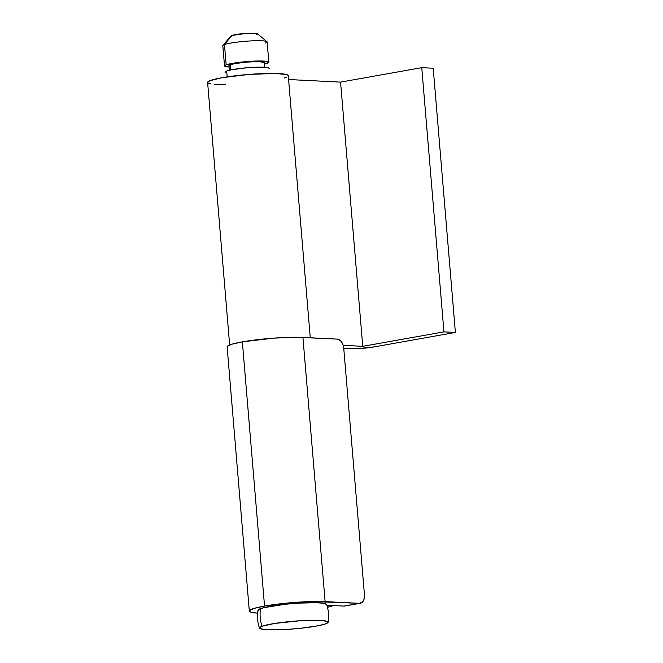 <?xml version="1.0" encoding="UTF-8"?>
<svg xmlns="http://www.w3.org/2000/svg" width="663" height="663" viewBox="0 0 663 663"><rect width="100%" height="100%" fill="white"/><g stroke="black" fill="none" stroke-linecap="round" stroke-linejoin="round"><path stroke-width="0.99" d="M249.321 611.062A43.136 4.815 -4.8 0 0 257.609 613.176L251.368 612.314L249.595 611.535L249.47 610.598L254.095 608.41L264.545 606.065L242.36 341.859A43.136 4.815 175.2 0 0 227.136 346.857L249.321 611.062A43.136 4.815 -4.8 0 1 264.545 606.065A43.136 4.815 -4.8 0 1 325.119 601.614L302.933 337.401A43.136 4.815 175.2 0 0 242.36 341.859L264.545 606.065L287.452 603.057L312 601.523L359.462 603.322L362.52 601.996L363.896 599.642L364.451 594.802L343.741 348.208L343.028 344.818L340.583 340.757L337.276 339.116L302.933 337.401L325.119 601.614L359.462 603.322L343.906 606.09L326.867 605.244L343.906 606.09A8.892 5.644 79.9 0 0 344.727 606.04L360.282 603.272A8.892 5.644 -100.1 0 1 359.462 603.322L345.009 605.982M327.074 605.891L333.008 605.626A43.136 4.815 -4.8 0 1 327.472 607.308L333.008 605.626L327.074 605.891M227.409 347.329L227.285 346.393L231.909 344.196L242.36 341.859L273.695 338.138L296.891 337.243L337.276 339.116A8.892 5.644 -100.1 0 1 343.741 348.208L364.451 594.802A8.892 5.644 -100.1 0 1 360.282 603.272M349.219 348.73L343.766 348.456L357.863 348.639L374.197 346.89A17.785 1.981 -4.8 0 1 349.219 348.73M310.267 337.774L288.256 75.648A40.468 4.517 175.2 0 0 247.556 74.538A40.468 4.517 175.2 0 0 207.61 82.427L229.655 344.967M340.567 82.113L288.579 79.527L340.567 82.113L362.752 346.318L340.567 82.113L421.751 67.667L443.945 331.873L421.751 67.667L340.567 82.113M343.194 345.348L362.752 346.318L443.945 331.873L455.39 332.445L433.204 68.239L421.751 67.667L433.204 68.239L455.39 332.445L374.197 346.89L455.39 332.445L443.945 331.873L362.752 346.318L343.194 345.348M284.046 78.06L286.698 77.074M288.074 76.146L288.107 75.317L286.814 74.612L275.576 73.444L248.965 74.422L221.832 77.745L209.649 80.787L207.652 82.585M208.646 83.314L210.95 83.911M214.481 84.342L225.644 84.657M226.68 70.991A22.235 2.478 175.2 0 0 225.039 72.093L226.68 70.991L231.445 69.789L247.075 67.75L262.78 67.17L267.62 67.576L269.352 68.38A22.235 2.478 175.2 0 0 251.36 67.444A22.235 2.478 175.2 0 0 226.68 70.991L227.177 76.875L226.68 70.991M230.268 64.676A17.785 1.981 175.2 0 0 228.95 65.554L234.08 63.714L246.586 62.082L259.142 61.618L264.404 62.587A17.785 1.981 175.2 0 0 250.009 61.833A17.785 1.981 175.2 0 0 230.268 64.676L230.707 69.938L230.268 64.676M230.939 36.117L224.459 44.57A22.235 2.478 175.2 0 0 222.818 45.672L224.525 65.927A22.235 2.478 -4.8 0 1 226.166 64.825L224.459 44.57L231.926 35.462A13.343 1.492 175.2 0 0 231.014 35.943L222.934 45.382A22.235 2.478 -4.8 0 1 224.459 44.57A22.235 2.478 -4.8 0 1 247.912 41.098A22.235 2.478 -4.8 0 1 266.965 41.686A22.235 2.478 -4.8 0 1 265.49 43.054M267.189 63.308A22.235 2.478 -4.8 0 1 264.529 64.062L268.83 62.214A22.235 2.478 -4.8 0 1 267.189 63.308M229.075 67.038A22.235 2.478 -4.8 0 1 224.517 65.927L229.075 67.038M262.001 626.245A34.443 3.845 -4.8 0 1 300.72 620.709A34.443 3.845 -4.8 0 1 328.102 622.292A34.443 3.845 -4.8 0 1 325.566 623.883A34.443 3.845 -4.8 0 1 287.825 629.353A34.443 3.845 -4.8 0 1 259.482 628.06A34.443 3.845 -4.8 0 1 262.001 626.245A35.57 32.603 -109.7 0 1 260.526 608.626A35.57 32.603 70.3 0 0 262.001 626.245L259.457 627.927L260.153 628.623L265.341 629.585L287.261 629.394L300.654 628.275L318.182 625.756L325.566 623.883L328.11 622.201L327.414 621.504L322.226 620.543L300.306 620.742L274.565 623.46L262.001 626.245M328.102 622.292C329.121 616.225 328.624 610.275 326.602 604.457A34.443 3.845 175.2 0 0 298.267 603.156A34.443 3.845 175.2 0 0 260.526 608.626A34.443 3.845 175.2 0 0 257.99 610.217C256.971 616.292 257.468 622.242 259.482 628.06M266.965 41.686L257.435 33.73A13.343 1.492 175.2 0 0 245.998 33.374A13.343 1.492 175.2 0 0 231.926 35.462L246.76 33.324L253.589 33.167L257.526 33.896M257.285 34.203L256.548 34.551M268.83 62.206L267.131 41.951A22.235 2.478 175.2 0 0 249.139 41.023A22.235 2.478 175.2 0 0 224.459 44.57L226.166 64.825A22.235 2.478 -4.8 0 1 250.838 61.278A22.235 2.478 -4.8 0 1 268.83 62.206L267.098 61.41L262.258 61.004L246.561 61.584L230.931 63.623L226.166 64.825L224.517 65.919M230.334 66.192L229.307 65.902M226.771 72.889L225.039 72.085M258.678 611.013L257.982 610.316L258.603 609.512L263.667 607.698L285.43 604.242L298.822 603.123L316.45 602.708L323.95 603.33L326.627 604.581M228.95 65.554L229.348 70.237M264.404 62.579L264.794 67.261"/></g></svg>
